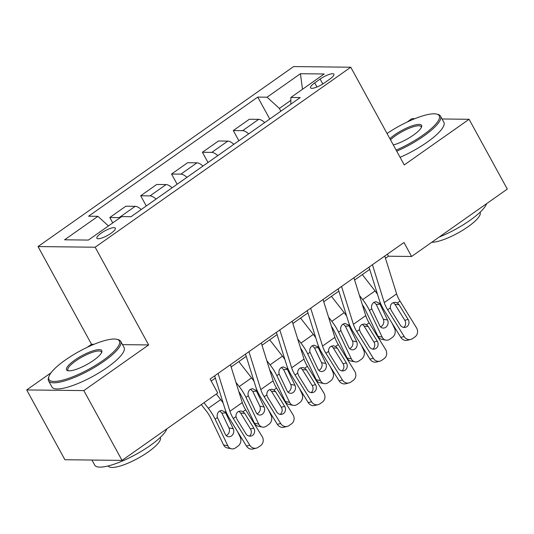 <?xml version="1.0" encoding="UTF-8"?>
<svg xmlns="http://www.w3.org/2000/svg" width="534" height="534" viewBox="0 0 534 534"><rect width="100%" height="100%" fill="white"/><g stroke="black" fill="none" stroke-linecap="round" stroke-linejoin="round"><path stroke-width="0.8" d="M111.059 233.265A10.526 2.657 -28.7 0 0 115.351 228.151A10.526 2.657 -28.7 0 0 101.173 233.151A10.526 2.657 -28.7 0 0 96.881 238.264A10.526 2.657 -28.7 0 0 111.059 233.265M93.991 344.31L91.528 344.283L87.229 347.314M50.997 372.819L26.7 389.933L64.914 459.734L122.046 460.388L217.745 392.997L210.102 379.04L403.964 242.516L411.607 256.48L507.3 189.089L469.086 119.289L442.065 118.982M91.528 344.283L38.027 246.568L293.627 66.57L350.765 67.224L95.159 247.222L38.027 246.568M414.865 118.668L411.954 118.635L407.035 122.099M320.133 79.065L314.7 82.897A10.199 2.57 -28.7 0 0 310.541 87.843A10.199 2.57 -28.7 0 0 324.272 83.004L329.705 79.179A10.199 2.57 -28.7 0 0 333.863 74.226A10.199 2.57 -28.7 0 0 320.133 79.065L322.816 83.971M290.85 100.352L279.382 108.435L267.087 97.195L257.748 97.088L88.577 216.217L97.922 216.323L108.435 225.935M267.087 97.195L300.428 73.719L324.205 73.986L290.87 97.468L290.83 104.177M97.922 216.323L64.581 239.799L88.364 240.073L121.705 216.597L131.044 216.704L300.208 97.575L290.87 97.468M26.7 389.933L83.831 390.588L122.046 460.388M83.831 390.588L148.659 344.937L95.159 247.222M350.765 67.224L404.258 164.939L469.086 119.289M385.481 258.296L388.445 256.213L411.607 256.48M211.19 381.036L215.362 378.099M231.135 366.991L246.227 356.358M262 345.251L277.099 334.618M292.872 323.511L307.971 312.884M323.744 301.777L338.836 291.143M354.609 280.036L369.708 269.403M280.884 111.185L279.382 108.435M387.35 254.217L388.445 256.213M257.748 97.088L269.757 119.022M264.724 122.566A13.156 5.207 -125.2 0 0 258.69 119.356L249.351 119.249L233.298 130.55L238.885 140.762M120.083 217.732A13.156 5.207 -125.2 0 0 119.162 217.612L109.817 217.505L112.767 222.892M109.817 217.505L125.87 206.204L135.209 206.311A13.156 5.207 -125.2 0 1 141.243 209.522M156.061 199.082A13.156 5.207 -125.2 0 0 150.027 195.878L140.689 195.771L146.276 205.977M140.689 195.771L156.742 184.464L166.081 184.57A13.156 5.207 -125.2 0 1 172.115 187.781M186.933 177.348A13.156 5.207 -125.2 0 0 180.899 174.137L171.554 174.031L177.148 184.237M171.554 174.031L187.608 162.723L196.953 162.83A13.156 5.207 -125.2 0 1 202.987 166.041M217.805 155.608A13.156 5.207 -125.2 0 0 211.771 152.397L202.426 152.29L208.013 162.496M202.426 152.29L218.479 140.989L227.818 141.096A13.156 5.207 -125.2 0 1 233.859 144.3M248.67 133.867A13.156 5.207 -125.2 0 0 242.636 130.656L233.298 130.55M302.491 89.285L300.428 73.719M148.659 344.937L122.5 344.637M384.774 256.033L396.615 293.887A16.447 6.515 -125.2 0 0 400.013 301.096L416.513 327.849A6.582 5.967 76.1 0 1 414.998 336.874L412.528 338.616A6.582 5.967 76.1 0 1 410.693 339.457A6.582 5.967 76.1 0 1 404.165 336.547L387.664 309.793L390.321 307.918C390.174 305.828 390.881 304.193 392.457 303.012L395.293 302.237L397.349 302.972L399.058 304.72L408.136 319.439A5.26 4.779 -103.9 0 1 406.921 326.654A5.26 4.779 -103.9 0 1 405.453 327.329A5.26 4.779 -103.9 0 1 400.233 325.006L391.155 310.287L390.321 307.918M369.001 267.14L379.22 299.808A24.671 9.766 -125.2 0 0 384.313 310.621L400.814 337.381L404.165 336.547M372.425 264.724L384.266 302.578A16.447 6.515 -125.2 0 0 387.664 309.793M403.691 327.395A5.26 4.779 76.1 0 0 404.785 320.267L394.953 304.333L393.244 302.564M410.693 339.457L407.342 340.285A6.582 5.967 -103.9 0 1 400.814 337.381M362.286 304.567A16.447 6.515 54.8 0 1 365.149 309.533L377.918 336.246L382.231 337.168A6.582 5.554 102 0 0 385.795 340.118A6.582 5.554 102 0 0 389.813 339.224L392.283 337.481A6.582 5.554 102 0 0 394.579 328.47L392.016 323.103M359.429 295.429L362.699 299.614A24.671 9.766 54.8 0 1 369.461 310.454L382.231 337.168M362.312 274.609L375.048 290.917A24.671 9.766 54.8 0 1 377.491 294.274M387.591 320.073A5.26 4.446 -78 0 1 385.755 327.282A5.26 4.446 -78 0 1 382.544 328.003A5.26 4.446 -78 0 1 379.687 325.633L371.751 308.839C371.13 306.209 371.784 304.086 373.713 302.458L375.849 301.677L379.514 303.372L379.988 304.16L376.256 304.46L383.285 319.152L387.591 320.073L379.988 304.16M385.795 340.118L381.49 339.203A6.582 5.554 -78 0 1 377.918 336.246M380.535 326.861A5.26 4.446 102 0 0 381.45 326.361A5.26 4.446 102 0 0 383.285 319.152M376.256 304.46L374.027 302.257M353.902 277.767L365.743 315.621A16.447 6.515 -125.2 0 0 369.141 322.836L385.648 349.59A6.582 5.967 76.1 0 1 384.126 358.614L381.656 360.35A6.582 5.967 76.1 0 1 379.821 361.191A6.582 5.967 76.1 0 1 373.299 358.287L356.792 331.527L359.455 329.658C359.302 327.569 360.016 325.934 361.585 324.752L364.422 323.971L366.484 324.705L368.186 326.461L377.264 341.179A5.26 4.779 -103.9 0 1 376.049 348.395A5.26 4.779 -103.9 0 1 374.581 349.069A5.26 4.779 -103.9 0 1 369.368 346.74L360.29 332.028L359.455 329.658M338.129 288.874L348.348 321.541A24.671 9.766 -125.2 0 0 353.441 332.362L369.949 359.115L373.299 358.287M341.553 286.464L353.395 324.318A16.447 6.515 -125.2 0 0 356.792 331.527M372.819 349.136A5.26 4.779 76.1 0 0 373.913 342.007L364.081 326.067L362.372 324.305M379.821 361.191L376.47 362.025A6.582 5.967 -103.9 0 1 369.949 359.115M323.037 299.507L334.878 337.361A16.447 6.515 -125.2 0 0 338.269 344.577L354.776 371.33A6.582 5.967 76.1 0 1 353.254 380.355L350.785 382.09A6.582 5.967 76.1 0 1 348.949 382.931A6.582 5.967 76.1 0 1 342.428 380.028L325.927 353.268L328.584 351.399C328.43 349.303 329.144 347.667 330.713 346.493L333.55 345.712L335.612 346.446L337.321 348.201L346.399 362.913A5.26 4.779 -103.9 0 1 345.184 370.135A5.26 4.779 -103.9 0 1 343.716 370.803A5.26 4.779 -103.9 0 1 338.496 368.48L329.418 353.762L328.584 351.399M307.257 310.614L317.476 343.282A24.671 9.766 -125.2 0 0 322.576 354.102L339.077 380.855L342.428 380.028M310.688 308.205L322.529 346.059A16.447 6.515 -125.2 0 0 325.927 353.268M341.954 370.876A5.26 4.779 76.1 0 0 343.048 363.747L333.216 347.808L331.507 346.045M348.949 382.931L345.598 383.766A6.582 5.967 -103.9 0 1 339.077 380.855M292.165 321.248L304.006 359.102A16.447 6.515 -125.2 0 0 307.404 366.311L323.904 393.071A6.582 5.967 76.1 0 1 322.389 402.089L319.919 403.831A6.582 5.967 76.1 0 1 318.084 404.672A6.582 5.967 76.1 0 1 311.556 401.762L295.055 375.008L297.712 373.132C297.565 371.043 298.272 369.408 299.848 368.226L302.685 367.452L304.74 368.186L306.449 369.935L315.527 384.654A5.26 4.779 -103.9 0 1 314.312 391.869A5.26 4.779 -103.9 0 1 312.844 392.543A5.26 4.779 -103.9 0 1 307.624 390.221L298.546 375.502L297.712 373.132M276.392 332.355L286.611 365.022A24.671 9.766 -125.2 0 0 291.704 375.843L308.205 402.596L311.556 401.762M279.816 329.945L291.657 367.799A16.447 6.515 -125.2 0 0 295.055 375.008M311.082 392.617A5.26 4.779 76.1 0 0 312.176 385.488L302.344 369.548L300.635 367.786M318.084 404.672L314.733 405.5A6.582 5.967 -103.9 0 1 308.205 402.596M331.414 326.307A16.447 6.515 54.8 0 1 334.284 331.274L347.053 357.987L351.359 358.901A6.582 5.554 102 0 0 354.923 361.858A6.582 5.554 102 0 0 358.941 360.964L361.411 359.222A6.582 5.554 102 0 0 363.707 350.211L361.144 344.844M328.557 317.163L331.828 321.355A24.671 9.766 54.8 0 1 338.589 332.188L351.359 358.901M331.44 296.35L344.176 312.657A24.671 9.766 54.8 0 1 346.619 316.015M356.719 341.807A5.26 4.446 -78 0 1 354.89 349.022A5.26 4.446 -78 0 1 351.672 349.737A5.26 4.446 -78 0 1 348.822 347.374L340.879 330.579C340.258 327.949 340.912 325.82 342.848 324.198L344.984 323.417L348.649 325.113L349.116 325.9L345.391 326.201L352.413 340.892L356.719 341.807L349.116 325.9M354.923 361.858L350.618 360.944A6.582 5.554 -78 0 1 347.053 357.987M349.663 348.602A5.26 4.446 102 0 0 350.578 348.101A5.26 4.446 102 0 0 352.413 340.892M345.391 326.201L343.155 323.998M300.549 348.048A16.447 6.515 54.8 0 1 303.412 353.014L316.181 379.721L320.487 380.642A6.582 5.554 102 0 0 324.058 383.599A6.582 5.554 102 0 0 328.076 382.698L330.546 380.962A6.582 5.554 102 0 0 332.836 371.944L330.272 366.584M297.685 338.903L300.956 343.095A24.671 9.766 54.8 0 1 307.717 353.929L320.487 380.642M300.575 318.09L313.304 334.397A24.671 9.766 54.8 0 1 315.748 337.748M325.853 363.547A5.26 4.446 -78 0 1 324.018 370.763A5.26 4.446 -78 0 1 320.8 371.477A5.26 4.446 -78 0 1 317.95 369.114L310.014 352.313C309.386 349.69 310.04 347.561 311.976 345.939L314.112 345.151L317.777 346.846L318.244 347.634L314.519 347.934L321.541 362.633L325.853 363.547L318.244 347.634M324.058 383.599L319.746 382.678A6.582 5.554 -78 0 1 316.181 379.721M318.791 370.342A5.26 4.446 102 0 0 319.706 369.842A5.26 4.446 102 0 0 321.541 362.633M314.519 347.934L312.29 345.732M269.677 369.782A16.447 6.515 54.8 0 1 272.54 374.748L285.31 401.461L289.622 402.382A6.582 5.554 102 0 0 293.186 405.339A6.582 5.554 102 0 0 297.204 404.438L299.674 402.703A6.582 5.554 102 0 0 301.97 393.685L299.407 388.325M266.82 360.644L270.091 364.829A24.671 9.766 54.8 0 1 276.852 375.669L289.622 402.382M269.703 339.831L282.439 356.138A24.671 9.766 54.8 0 1 284.876 359.489M294.982 385.288A5.26 4.446 -78 0 1 293.146 392.497A5.26 4.446 -78 0 1 289.935 393.218A5.26 4.446 -78 0 1 287.078 390.855L279.142 374.054C278.521 371.43 279.175 369.301 281.104 367.672L283.24 366.891L286.905 368.587L287.379 369.374L283.647 369.675L290.676 384.367L294.982 385.288L287.379 369.374M293.186 405.339L288.881 404.418A6.582 5.554 -78 0 1 285.31 401.461M287.926 392.083A5.26 4.446 102 0 0 288.841 391.582A5.26 4.446 102 0 0 290.676 384.367M283.647 369.675L281.418 367.472M261.293 342.988L273.134 380.842A16.447 6.515 -125.2 0 0 276.532 388.051L293.039 414.805A6.582 5.967 76.1 0 1 291.517 423.829L289.048 425.571A6.582 5.967 76.1 0 1 287.212 426.412A6.582 5.967 76.1 0 1 280.69 423.502L264.183 396.749L266.846 394.873C266.693 392.784 267.407 391.148 268.976 389.967L271.813 389.193L273.875 389.927L275.577 391.676L284.655 406.394A5.26 4.779 -103.9 0 1 283.441 413.61A5.26 4.779 -103.9 0 1 281.972 414.284A5.26 4.779 -103.9 0 1 276.752 411.961L267.674 397.243L266.846 394.873M245.52 354.095L255.739 386.763A24.671 9.766 -125.2 0 0 260.832 397.576L277.34 424.336L280.69 423.502M248.944 351.679L260.786 389.533A16.447 6.515 -125.2 0 0 264.183 396.749M280.21 414.351A5.26 4.779 76.1 0 0 281.305 407.222L271.472 391.288L269.763 389.52M287.212 426.412L283.861 427.24A6.582 5.967 -103.9 0 1 277.34 424.336M238.805 391.522A16.447 6.515 54.8 0 1 241.675 396.488L254.438 423.202L258.75 424.123A6.582 5.554 102 0 0 262.314 427.073A6.582 5.554 102 0 0 266.332 426.179L268.802 424.437A6.582 5.554 102 0 0 271.098 415.425L268.535 410.065M235.948 382.384L239.219 386.569A24.671 9.766 54.8 0 1 245.98 397.409L258.75 424.123M238.832 361.565L251.567 377.872A24.671 9.766 54.8 0 1 254.01 381.229M264.11 407.028A5.26 4.446 -78 0 1 262.281 414.237A5.26 4.446 -78 0 1 259.063 414.958A5.26 4.446 -78 0 1 256.213 412.588L248.27 395.794C247.649 393.164 248.303 391.042 250.239 389.413L252.375 388.632L256.04 390.327L256.507 391.115L252.782 391.415L259.804 406.107L264.11 407.028L256.507 391.115M262.314 427.073L258.009 426.159A6.582 5.554 -78 0 1 254.438 423.202M257.054 413.817A5.26 4.446 102 0 0 257.969 413.316A5.26 4.446 102 0 0 259.804 406.107M252.782 391.415L250.546 389.213M396.141 150.114A40.13 10.119 -28.7 0 0 422.815 135.242A40.13 10.119 -28.7 0 0 436.692 114.102A40.13 10.119 -28.7 0 0 387.043 133.493M436.692 114.102L437.953 114.43A41.118 10.373 151.3 0 1 440.503 116.118A41.118 10.373 151.3 0 1 423.736 136.083A41.118 10.373 151.3 0 1 396.729 151.189M389.867 138.646A20.065 5.06 151.3 0 1 394.559 134.915A20.065 5.06 151.3 0 1 413.556 125.39A20.065 5.06 151.3 0 1 421.6 126.878A20.065 5.06 151.3 0 1 413.396 135.135A20.065 5.06 151.3 0 1 393.318 144.961M421.319 127.539A19.077 4.813 -28.7 0 0 421.172 126.698A19.077 4.813 -28.7 0 0 395.48 135.756A19.077 4.813 -28.7 0 0 390.501 139.801M486.668 203.614A41.118 10.373 151.3 0 1 469.9 220.402A41.118 10.373 151.3 0 1 439.228 237.023M480.019 212.272L480.079 212.385A29.604 7.469 151.3 0 1 468.011 226.756A29.604 7.469 151.3 0 1 431.806 242.249M440.503 116.118L443.861 122.259A41.118 10.373 151.3 0 1 427.1 142.224A41.118 10.373 151.3 0 1 400.093 157.33M103.009 360.457A40.13 10.119 -28.7 0 0 116.879 339.317A40.13 10.119 -28.7 0 0 65.328 360.023A40.13 10.119 -28.7 0 0 48.914 376.53A40.13 10.119 -28.7 0 0 65.014 379.5A40.13 10.119 -28.7 0 0 103.009 360.457M116.879 339.317L118.147 339.644A41.118 10.373 151.3 0 1 120.691 341.333A41.118 10.373 151.3 0 1 103.93 361.298A41.118 10.373 151.3 0 1 48.561 380.822A41.118 10.373 151.3 0 1 48.507 377.765L48.914 376.53M93.583 360.35A20.065 5.06 151.3 0 1 67.811 370.696A20.065 5.06 151.3 0 1 74.747 360.13A20.065 5.06 151.3 0 1 93.744 350.604A20.065 5.06 151.3 0 1 101.794 352.093A20.065 5.06 151.3 0 1 93.583 360.35M101.513 352.754A19.077 4.813 -28.7 0 0 101.36 351.913A19.077 4.813 -28.7 0 0 75.668 360.971A19.077 4.813 -28.7 0 0 67.891 370.236A19.077 4.813 -28.7 0 0 68.519 370.816M166.862 428.829A41.118 10.373 151.3 0 1 150.087 445.616A41.118 10.373 151.3 0 1 94.725 465.134L91.935 460.041M160.213 437.486L160.267 437.6A29.604 7.469 151.3 0 1 148.198 451.971A29.604 7.469 151.3 0 1 108.335 466.028L108.275 465.922M120.691 341.333L124.055 347.474A41.118 10.373 151.3 0 1 107.287 367.439A41.118 10.373 151.3 0 1 51.925 386.963L48.561 380.822M97.622 460.108A41.118 10.373 151.3 0 1 94.745 460.074M230.428 364.722L242.269 402.576A16.447 6.515 -125.2 0 0 245.66 409.792L262.167 436.545A6.582 5.967 76.1 0 1 260.645 445.57L258.176 447.305A6.582 5.967 76.1 0 1 256.34 448.146A6.582 5.967 76.1 0 1 249.819 445.243L233.311 418.489L235.975 416.613C235.821 414.524 236.535 412.889 238.104 411.707L240.941 410.926L243.003 411.661L244.712 413.416L253.79 428.134A5.26 4.779 -103.9 0 1 252.575 435.35A5.26 4.779 -103.9 0 1 251.107 436.024A5.26 4.779 -103.9 0 1 245.887 433.695L236.809 418.983L235.975 416.613M214.648 375.836L224.867 408.497A24.671 9.766 -125.2 0 0 229.96 419.317L246.468 446.07L249.819 445.243M218.079 373.42L229.92 411.273A16.447 6.515 -125.2 0 0 233.311 418.489M249.345 436.091A5.26 4.779 76.1 0 0 250.439 428.962L240.607 413.022L238.898 411.26M256.34 448.146L252.989 448.981A6.582 5.967 -103.9 0 1 246.468 446.07M201.285 404.585L206.298 411A16.447 6.515 54.8 0 1 210.803 418.229L223.572 444.942L227.878 445.857A6.582 5.554 102 0 0 231.449 448.814A6.582 5.554 102 0 0 235.467 447.919L237.937 446.177A6.582 5.554 102 0 0 240.227 437.166L237.663 431.799M203.968 402.696L208.347 408.31A24.671 9.766 54.8 0 1 215.109 419.143L227.878 445.857M216.317 394.005L220.696 399.612A24.671 9.766 54.8 0 1 223.139 402.97M233.245 428.769A5.26 4.446 -78 0 1 231.409 435.978A5.26 4.446 -78 0 1 228.192 436.692A5.26 4.446 -78 0 1 225.341 434.329L217.405 417.535C216.777 414.905 217.431 412.775 219.367 411.153L221.503 410.372L225.168 412.068L225.635 412.855L221.91 413.156L228.932 427.847L233.245 428.769L225.635 412.855M231.449 448.814L227.137 447.899A6.582 5.554 -78 0 1 223.572 444.942M226.182 435.557A5.26 4.446 102 0 0 227.097 435.056A5.26 4.446 102 0 0 228.932 427.847M221.91 413.156L219.681 410.953M242.636 130.656L258.69 119.356M211.771 152.397L227.818 141.096M180.899 174.137L196.953 162.83M150.027 195.878L166.081 184.57M119.162 217.612L135.209 206.311M316.956 87.009L314.7 82.897M397.349 302.972L400.013 301.096M384.266 302.578L396.615 293.887M404.785 320.267L408.136 319.439M399.058 304.72L394.953 304.333M380.308 302.818L379.514 303.372M375.048 290.917L362.699 299.614M371.751 308.839L369.461 310.454M366.484 324.705L369.141 322.836M353.395 324.318L365.743 315.621M373.913 342.007L377.264 341.179M368.186 326.461L364.081 326.067M335.612 346.446L338.269 344.577M322.529 346.059L334.878 337.361M343.048 363.747L346.399 362.913M337.321 348.201L333.216 347.808M304.74 368.186L307.404 366.311M291.657 367.799L304.006 359.102M312.176 385.488L315.527 384.654M306.449 369.935L302.344 369.548M349.436 324.552L348.649 325.113M344.176 312.657L331.828 321.355M340.879 330.579L338.589 332.188M318.564 346.292L317.777 346.846M313.304 334.397L300.956 343.095M310.014 352.313L307.717 353.929M287.699 368.033L286.905 368.587M282.439 356.138L270.091 364.829M279.142 374.054L276.852 375.669M273.875 389.927L276.532 388.051M260.786 389.533L273.134 380.842M281.305 407.222L284.655 406.394M275.577 391.676L271.472 391.288M256.827 389.773L256.04 390.327M251.567 377.872L239.219 386.569M248.27 395.794L245.98 397.409M243.003 411.661L245.66 409.792M229.92 411.273L242.269 402.576M250.439 428.962L253.79 428.134M244.712 413.416L240.607 413.022M225.955 411.507L225.168 412.068M220.696 399.612L208.347 408.31M217.405 417.535L215.109 419.143"/></g></svg>
